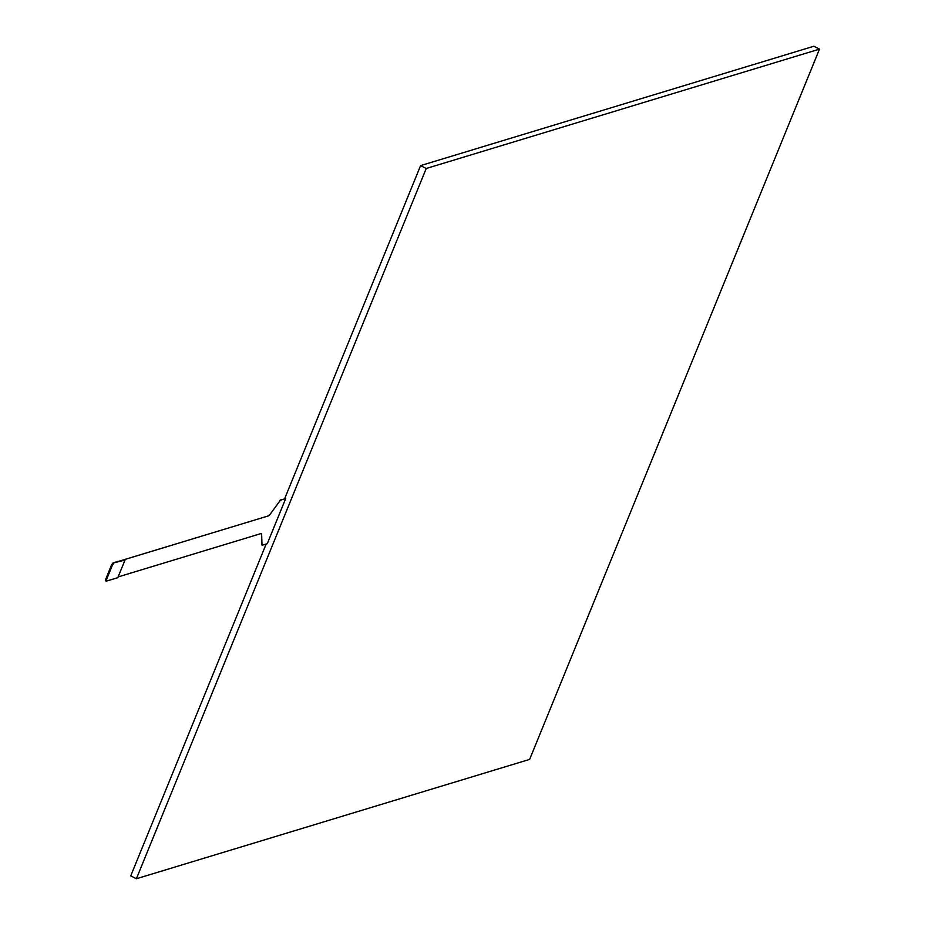 <?xml version="1.0" encoding="UTF-8"?>
<svg xmlns="http://www.w3.org/2000/svg" width="925" height="925" viewBox="0 0 925 925"><rect width="100%" height="100%" fill="white"/><g stroke="black" fill="none" stroke-linecap="round" stroke-linejoin="round"><path stroke-width="1.39" d="M117.822 561.614L268.608 515.826L124.193 559.648L125.002 560.064L117.81 577.674L106.421 581.131L105.623 579.512L106.19 581.016M117.938 561.336L112.838 563.128L111.659 564.712L112.434 565.117L106.398 579.906M111.659 564.712L111.208 565.822M109.763 569.361L111.173 565.834M108.329 572.887L109.74 569.349M106.884 576.414L108.294 572.876M105.623 579.512L106.861 576.402M125.002 560.064L112.838 563.128M112.434 565.117L113.613 563.522M268.608 515.826A3.157 0.937 117.1 0 0 269.822 514.705L279.708 501.165A3.157 0.937 -62.9 0 1 280.923 500.043L285.675 498.61L267.267 543.703L262.492 545.149A3.157 0.937 -62.9 0 1 262.214 545.137A3.157 0.937 -62.9 0 1 261.983 544.605L261.717 544.467A3.157 0.937 117.1 0 0 261.937 544.998A3.157 0.937 117.1 0 0 262.099 545.033M261.717 544.467L261.636 534.072L261.983 544.605M269.545 514.566A3.157 0.937 -62.9 0 1 268.343 515.688M280.645 499.916A3.157 0.937 117.1 0 0 279.442 501.026M261.636 534.072A3.157 0.937 117.1 0 0 261.405 533.54A3.157 0.937 117.1 0 0 261.116 533.528L118.123 576.934M285.675 498.61L280.923 500.043M279.708 501.165L269.822 514.705M284.669 498.691L420.597 165.61L426.228 168.489L136.38 878.75L130.737 875.871L266.157 544.039M420.597 165.61L813.861 46.25L819.492 49.129L426.228 168.489M136.38 878.75L529.643 759.39L819.492 49.129M105.508 580.738L106.282 581.131"/></g></svg>
